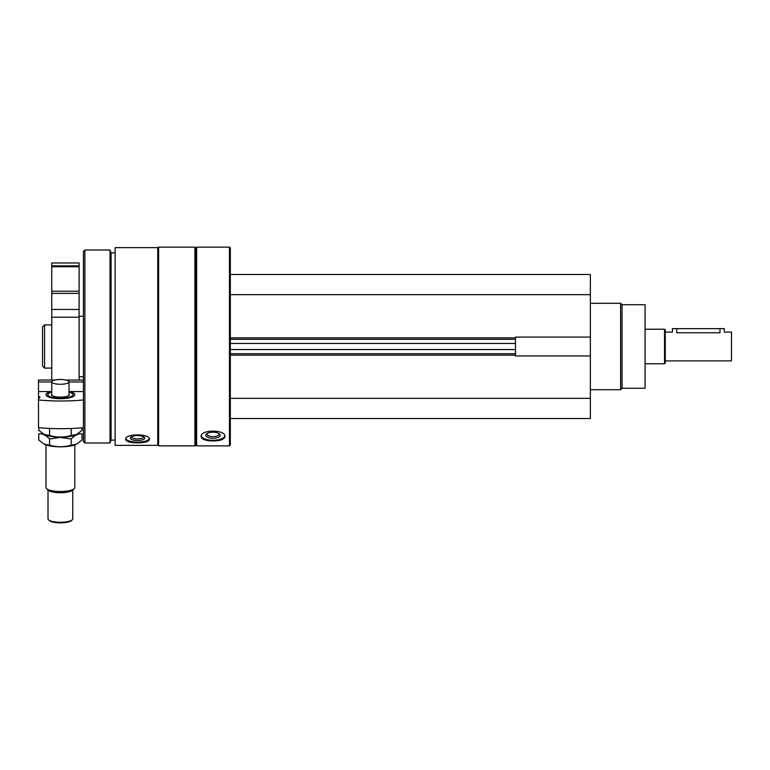 <?xml version="1.0" encoding="UTF-8"?>
<svg xmlns="http://www.w3.org/2000/svg" width="770" height="770" viewBox="0 0 770 770"><rect width="100%" height="100%" fill="white"/><g stroke="black" fill="none" stroke-linecap="round" stroke-linejoin="round"><path stroke-width="1.16" d="M230.326 418.505L590.369 418.505L590.369 274.495L230.326 274.495M590.369 355.933L515.476 355.933L515.476 337.067L590.369 337.067M115.115 445.368L115.115 247.632L157.744 247.632L157.744 445.368L115.115 445.368M125.626 439.41C126.347 441.662 130.332 442.798 137.58 442.808C144.837 442.798 148.822 441.662 149.534 439.41C150.266 433.404 124.923 433.385 125.626 439.41M196.629 445.869L196.629 247.131L229.46 247.131L229.46 445.869L196.629 445.869L195.763 445.012L195.763 247.998L196.629 247.131M201.095 436.561C201.817 439.41 205.802 440.873 213.049 440.96C220.297 440.873 224.282 439.41 225.004 436.561C225.726 429.352 200.392 429.333 201.095 436.561M229.46 445.869L230.326 445.012L230.326 247.998L229.46 247.131M194.897 445.869L194.897 247.131L158.61 247.131L158.61 445.869L194.897 445.869L195.763 445.012M115.115 440.113L111.082 440.113L111.082 252.887L110.033 250.009L84.873 250.009L84.873 442.991L110.033 442.991L110.033 250.009M84.873 442.991L83.43 441.547L83.43 251.453L84.873 250.009M42.533 366.068L42.533 326.932L44.573 324.901L44.573 368.108L42.533 366.068M224.898 435.907A11.954 5.053 0 0 1 213.049 440.305A11.954 5.053 0 0 1 201.191 435.907M213.049 438.303A7.2 3.042 0 0 1 206.678 433.837A7.2 3.042 0 0 1 213.049 432.211A7.2 3.042 0 0 1 219.412 433.837A7.2 3.042 0 0 1 213.049 438.303M218.747 433.394A5.958 2.512 0 0 1 218.998 434.126A5.958 2.512 0 0 1 213.049 436.638A5.958 2.512 0 0 1 207.091 434.126A5.958 2.512 0 0 1 207.351 433.394M149.37 438.727A11.954 4.091 0 0 1 137.58 442.144A11.954 4.091 0 0 1 125.789 438.727M137.58 440.517A7.2 2.464 0 0 1 130.871 437.158A7.2 2.464 0 0 1 137.58 435.589A7.2 2.464 0 0 1 144.288 437.158A7.2 2.464 0 0 1 137.58 440.517M143.499 436.648A5.958 2.041 0 0 1 143.538 436.879A5.958 2.041 0 0 1 137.58 438.919A5.958 2.041 0 0 1 131.631 436.879A5.958 2.041 0 0 1 131.67 436.648M230.326 294.66L590.369 294.66M230.326 398.35L590.369 398.35M230.326 353.7L515.476 353.7M230.326 339.3L515.476 339.3M622.044 304.737L622.044 388.263L645.087 388.263L645.087 304.737L622.044 304.737L620.61 303.293L590.369 303.293M622.044 388.263L620.61 389.707L620.61 303.293M83.43 391.574L69.213 391.574A14.399 3.966 0 0 1 74.189 395.857A14.399 3.966 0 0 1 60.387 398.687A14.399 3.966 0 0 1 46.595 395.857A14.399 3.966 0 0 1 51.571 391.574L38.5 391.574L38.5 380.024L55.007 380.024M83.43 381.949L69.031 381.949M51.754 381.949L38.5 381.949M38.5 399.967L38.5 427.658A69.127 19.058 180 0 0 83.43 427.658L83.43 399.967A69.127 19.058 0 0 1 38.5 399.967L38.5 398.321A5.188 1.425 0 0 0 39.944 397.339A5.188 1.425 0 0 0 38.5 396.348L38.5 391.574M38.5 396.348L38.5 398.321M83.43 380.024L65.777 380.024M72.775 489.98L72.775 518.865A12.387 3.417 180 0 1 72.255 519.837L71.427 520.607A11.521 3.176 180 0 1 60.387 522.869A11.521 3.176 180 0 1 49.357 520.607L48.529 519.837A12.387 3.417 180 0 1 48.01 518.865L48.01 489.98L46.595 488.681A14.399 3.966 180 0 1 45.988 487.535L45.988 444.925M69.031 394.067A8.932 2.464 180 0 1 68.944 395.395A8.932 2.464 180 0 1 60.387 397.147A8.932 2.464 180 0 1 51.84 395.395A8.932 2.464 180 0 1 51.754 394.067M69.031 381.891A8.643 2.377 180 0 1 60.387 384.269A8.643 2.377 180 0 1 51.754 381.891A8.643 2.377 180 0 1 60.387 379.504A8.643 2.377 180 0 1 69.031 381.891L69.031 394.962A8.643 2.377 180 0 1 68.79 395.52M51.985 395.52A8.643 2.377 180 0 1 51.754 394.962L51.754 381.891M69.031 392.142A12.638 3.484 180 0 1 72.495 393.682A12.638 3.484 180 0 1 60.387 398.167A12.638 3.484 180 0 1 48.289 393.682A12.638 3.484 180 0 1 51.754 392.142M74.796 444.925L74.796 487.535A14.399 3.966 180 0 1 74.189 488.681A14.399 3.966 180 0 1 60.387 491.51A14.399 3.966 180 0 1 46.595 488.681L48.289 490.24A12.638 3.484 180 0 0 60.387 492.723A12.638 3.484 180 0 0 72.495 490.24L74.189 488.681M72.255 519.837A12.387 3.417 180 0 1 60.387 522.272A12.387 3.417 180 0 1 48.529 519.837M76.519 434.521A18.432 5.082 180 0 1 76.394 434.588A18.432 5.082 180 0 1 60.387 437.148A18.432 5.082 180 0 1 44.39 434.588A18.432 5.082 180 0 1 44.265 434.53A18.432 5.082 180 0 0 60.387 437.148A18.432 5.082 180 0 0 76.519 434.521M82.005 427.783L82.005 430.295L76.644 434.463L71.196 435.454C63.997 437.562 56.788 437.562 49.578 435.454L44.14 434.463L38.77 430.295L38.77 427.677M49.578 435.454L49.578 429.304M71.196 435.454L71.196 429.304M38.77 433.828C42.36 433.433 45.969 435.156 49.578 438.987L60.387 437.379L71.196 438.987C74.786 435.166 78.396 433.443 82.005 433.828L82.005 439.988L76.644 444.155L71.196 445.147C63.997 447.255 56.788 447.255 49.578 445.147L44.14 444.155L38.77 439.988L38.77 433.828M76.519 444.213A18.432 5.082 180 0 1 76.394 444.28A18.432 5.082 180 0 1 60.387 446.831A18.432 5.082 180 0 1 44.39 444.28A18.432 5.082 180 0 1 44.265 444.213M49.578 445.147L49.578 438.987M71.196 445.147L71.196 438.987M665.251 360.899L731.5 360.899L731.5 332.101L724.3 332.101L724.3 328.646L672.451 328.646L672.451 332.101L665.251 332.101M719.979 328.646L719.979 332.765C725.552 332.043 725.552 332.043 719.979 332.765L676.772 332.765C671.199 332.043 671.199 332.043 676.772 332.765C671.199 332.043 671.199 332.043 676.772 332.765L676.772 328.646M664.529 329.223L664.529 363.786L665.251 363.065L665.251 329.935L664.529 329.223L645.087 329.223M51.754 262.974L79.108 262.974L79.108 265.852L51.754 265.852L51.754 262.974M79.108 291.224L51.754 291.224L51.754 265.852L79.108 265.852L79.108 380.024M51.754 291.224L51.754 293.389L79.108 293.389M51.754 380.024L51.754 293.389M230.326 337.857L515.476 337.857M230.326 355.143L515.476 355.143M230.326 349.551L515.476 349.551M230.326 343.458L515.476 343.458M51.754 266.738L79.108 266.738M51.754 309.453L79.108 309.453M51.754 317.211L79.108 317.211M195.763 247.998L194.897 247.131M157.744 445.012L158.61 445.869M157.744 247.998L158.61 247.131M115.115 252.887L111.082 252.887M111.082 440.113L110.033 442.991M51.754 324.901L44.573 324.901M51.754 368.108L44.573 368.108M620.61 389.707L590.369 389.707M664.529 363.786L645.087 363.786M79.108 376.742L83.43 376.742M79.108 316.258L83.43 316.258"/></g></svg>
